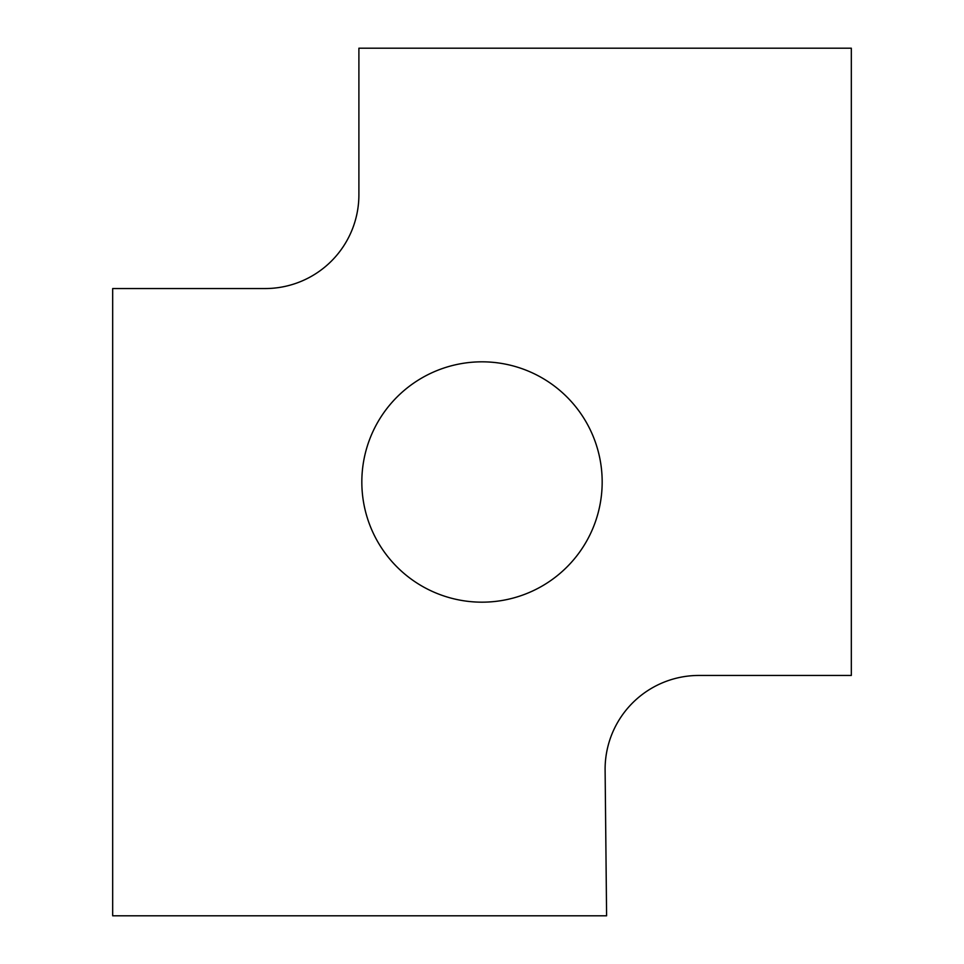 <?xml version="1.0" encoding="UTF-8"?>
<svg xmlns="http://www.w3.org/2000/svg" width="964" height="964" viewBox="0 0 964 964"><rect width="100%" height="100%" fill="white"/><g stroke="black" fill="none" stroke-linecap="round" stroke-linejoin="round"><path stroke-width="0.72" stroke-dasharray="4.82 3.62" d="M605.103 769.248L606.597 915.8L112.68 915.8L112.68 288.549L265.1 288.549A93.797 93.797 0 0 0 358.897 194.752L358.897 48.2L851.32 48.2L851.32 675.451L698.9 675.451A93.797 93.797 0 0 0 605.103 769.248M602.175 482A120.175 120.175 0 0 0 421.919 377.924A120.175 120.175 0 0 0 421.919 586.076A120.175 120.175 0 0 0 602.175 482"/><path stroke-width="1.45" d="M605.103 769.248L606.597 915.8L112.68 915.8L112.68 288.549L265.1 288.549A93.797 93.797 0 0 0 358.897 194.752L358.897 48.2L851.32 48.2L851.32 675.451L698.9 675.451A93.797 93.797 0 0 0 605.103 769.248M602.175 482A120.175 120.175 0 0 0 421.919 377.924A120.175 120.175 0 0 0 421.919 586.076A120.175 120.175 0 0 0 602.175 482"/></g></svg>
